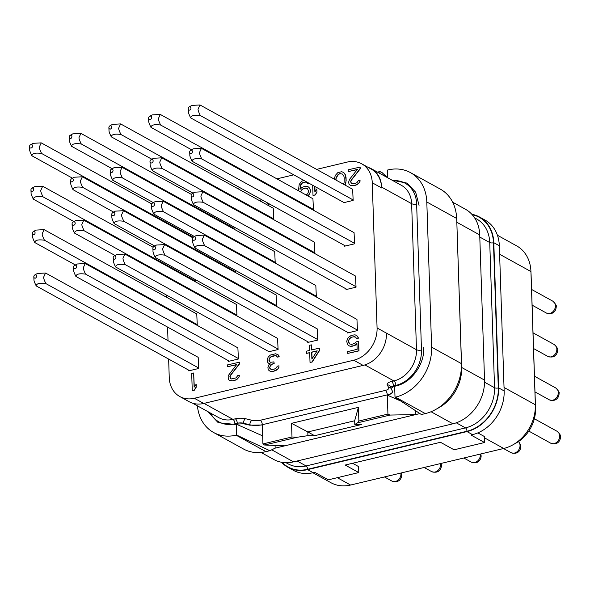 <?xml version="1.0" encoding="UTF-8"?>
<svg xmlns="http://www.w3.org/2000/svg" width="590" height="590" viewBox="0 0 590 590"><rect width="100%" height="100%" fill="white"/><g stroke="black" fill="none" stroke-linecap="round" stroke-linejoin="round"><path stroke-width="0.89" d="M477.826 432.89L484.368 436.504L484.567 442.522L470.96 435.007L472.524 434.638A38.291 30.982 -61.1 0 0 504.148 390.934L499.332 245.75A38.291 30.982 -61.1 0 0 485.032 220.07L479.5 217.009A38.291 30.982 -61.1 0 0 471.83 214.273M281.504 462.25A38.291 30.982 -61.1 0 0 287.905 467.287L293.437 470.341A38.291 30.982 -61.1 0 0 313.143 472.693L314.706 472.317L328.313 479.832L358.779 472.561L358.58 466.579L352.591 463.275M312.899 472.752L330.894 482.686A38.291 30.982 -61.1 0 0 350.593 485.039L503.727 448.474A38.291 30.982 -61.1 0 0 512.85 444.86A38.291 30.982 -61.1 0 0 535.351 404.77L530.934 271.548A38.291 30.982 -61.1 0 0 530.904 270.935A38.291 30.982 -61.1 0 0 516.634 245.86L497.429 235.255M512.85 444.86L516.125 443.016A33.033 26.72 -61.1 0 0 535.536 408.442L531.111 275.213A33.033 26.72 -61.1 0 0 531.089 274.689L530.904 270.935M484.567 442.522L454.094 449.801L440.494 442.286L345.172 465.045L358.779 472.561M287.905 467.287A38.291 30.982 -61.1 0 0 307.604 469.633L466.992 431.578A38.291 30.982 -61.1 0 0 498.616 387.873L504.148 390.934M479.5 217.009A38.291 30.982 -61.1 0 1 493.8 242.697L498.616 387.873M484.538 380.1L461.646 367.459L461.461 363.647A43.763 35.407 118.9 0 1 435.745 409.46L439.144 407.543A38.291 30.982 -61.1 0 0 461.646 367.459L456.83 222.275L479.722 234.923L484.538 380.1A38.291 30.982 -61.1 0 1 452.914 423.804L293.532 461.859A38.291 30.982 -61.1 0 1 273.826 459.514L261.068 452.464M479.722 234.923A38.291 30.982 -61.1 0 0 465.429 209.236L452.663 202.186M419.91 413.575L275.154 448.142L275.065 445.428M284.882 445.819L264.578 445.022L262.926 443.931L262.292 424.977L249.894 425.191L243.5 423.753L236.207 424.122L262.653 435.885M415.662 410.78L415.788 414.564L390.027 415.065L387.932 414.084L358.868 421.024L358.41 407.358L291.534 423.325L291.991 436.991L296.991 437.279L264.578 445.022M296.991 437.279L307.921 435.663L314.61 435.708L361.486 424.512L354.797 424.476L354.671 420.714L358.41 407.358M390.027 415.065L357.614 422.809L354.797 424.476M234.938 424.424L218.219 422.691L207.702 411.525L218.322 422.735L234.938 424.424L236.207 424.122L236.568 435.051L236.096 435.169A43.763 35.407 118.9 0 1 213.58 432.485A43.763 35.407 118.9 0 1 197.414 405.839M275.154 448.142L269.881 450.708L236.568 435.051M269.881 450.708L265.935 451.645A43.763 35.407 118.9 0 1 243.419 448.961L213.58 432.485M379.945 173.482L379.886 171.543L381.981 172.531L387.283 177.538M379.886 171.543L377.475 172.118M419.048 205.386L415.677 192.266L407.181 183.18L392.018 180.157M392.018 180.149L407.078 183.114L415.655 192.215L419.048 205.372M387.733 177.782L387.475 170.06L387.947 169.942A43.763 35.407 118.9 0 1 410.463 172.627A43.763 35.407 118.9 0 1 426.806 201.987L431.622 347.163A43.763 35.407 118.9 0 1 395.484 397.114L395.012 397.225L394.651 386.295L395.912 385.993C411.363 382.733 424.712 364.288 423.76 347.503C424.719 364.281 411.355 382.748 395.912 385.993M210.416 413.022A30.997 25.082 -61.1 0 0 234.938 423.827L237.276 423.266A5.472 1.91 -1.9 0 1 243.486 423.222L249.88 424.8A10.944 3.813 178.1 0 0 262.284 424.719L387.291 394.865A3.651 1.726 76.6 0 0 385.3 390.418A7.294 2.544 178.1 0 0 388.722 387.682L387.269 384.923A3.651 3.37 -27.8 0 1 390.61 386.642L390.882 387.689A5.472 1.91 -1.9 0 1 393.537 385.956L393.552 386.553L394.651 386.295M410.463 172.627L440.302 189.11A43.763 35.407 118.9 0 1 456.616 217.769A43.763 35.407 118.9 0 1 456.645 218.462L426.806 201.987M431.622 347.163L461.461 363.647L456.83 222.275A38.291 30.982 -61.1 0 0 456.808 221.663L456.616 217.769M435.745 409.46A43.763 35.407 118.9 0 1 425.316 413.59L421.378 414.534L395.012 397.225M400.905 401.089L387.298 395.13C391.399 394.076 393.11 392.748 392.439 391.155L390.986 388.537L393.552 386.553M392.608 391.76L392.439 391.155M390.882 387.689L390.986 388.537M387.932 414.084L387.291 394.865A10.944 3.813 178.1 0 0 392.593 391.583M358.868 421.024L357.614 422.809M291.991 436.991L262.926 443.931M194.353 398.272L203.734 403.457A28.261 22.863 118.9 0 1 189.191 401.724L179.81 396.539A28.261 22.863 -61.1 0 0 194.353 398.272L353.735 360.217A28.261 22.863 -61.1 0 0 377.076 327.959L372.261 182.782A28.261 22.863 -61.1 0 0 361.707 163.821A28.261 22.863 -61.1 0 0 347.163 162.088L316.616 169.382M203.734 403.457L363.116 365.402A28.261 22.863 118.9 0 0 386.457 333.144L416.481 349.73L411.636 203.69A27.354 22.125 -61.1 0 0 401.421 185.349L371.398 168.762A27.354 22.125 -61.1 0 0 368.079 167.339M166.513 295.096L166.587 297.286M167.575 327.081L168.025 340.673M168.637 359.067L169.249 377.585A28.261 22.863 -61.1 0 0 179.81 396.539M293.783 174.832L276.924 178.859M239.953 187.686L237.239 188.335M361.707 163.821L371.088 169.006A28.261 22.863 118.9 0 1 381.642 187.959L381.612 187.111A27.354 22.125 -61.1 0 0 371.398 168.762M233.669 228.957L234.09 228.854L234.024 227.003M273.362 219.48L273.775 219.377L273.251 208.226L120.611 123.915L112.476 124.372L109.954 125.795A1.822 1.475 -61.1 0 0 110.514 129.033A1.822 1.475 -61.1 0 0 109.954 125.795M313.047 210.003L313.467 209.9L312.936 198.749L160.296 114.438L152.168 114.895L149.639 116.319A1.822 1.475 -61.1 0 0 150.199 119.556A1.822 1.475 -61.1 0 0 151.696 117.476A1.822 1.475 -61.1 0 0 149.639 116.319M343.129 202.09L343.159 202.812L353.159 200.423L352.628 189.272L199.988 104.961L191.853 105.418L189.331 106.842A1.822 1.475 -61.1 0 0 189.892 110.079A1.822 1.475 -61.1 0 0 189.331 106.842M344.575 245.469L344.597 246.192L354.597 243.81L354.066 232.659L201.426 148.348L193.299 148.798L190.769 150.221A1.822 1.475 -61.1 0 0 191.33 153.466A1.822 1.475 -61.1 0 0 190.769 150.221M314.485 253.383L314.905 253.287L314.382 242.136L161.734 157.825L153.607 158.275L151.077 159.698A1.822 1.475 -61.1 0 0 151.637 162.943A1.822 1.475 -61.1 0 0 153.135 160.864A1.822 1.475 -61.1 0 0 151.077 159.698M274.8 262.86L275.22 262.764L274.689 251.613L122.049 167.294L113.914 167.752L111.392 169.175A1.822 1.475 -61.1 0 0 111.953 172.42A1.822 1.475 -61.1 0 0 111.392 169.175M235.108 272.337L235.528 272.241L235.469 270.382M195.423 281.814L195.836 281.71L195.777 279.859M196.861 325.201L197.274 325.097L196.75 313.946L44.11 229.635L35.975 230.093L33.453 231.516A1.822 1.475 -61.1 0 0 34.014 234.754A1.822 1.475 -61.1 0 0 33.453 231.516M236.546 315.724L236.966 315.62L236.443 304.469L83.795 220.159L75.668 220.616L73.138 222.039A1.822 1.475 -61.1 0 0 73.698 225.277A1.822 1.475 -61.1 0 0 75.195 223.197A1.822 1.475 -61.1 0 0 73.138 222.039M276.238 306.247L276.658 306.144L276.127 294.993L123.487 210.682L115.352 211.139L112.83 212.562A1.822 1.475 -61.1 0 0 111.753 214.472A1.822 1.475 -61.1 0 0 111.761 214.494A1.822 1.475 -61.1 0 0 114.88 213.72A1.822 1.475 -61.1 0 0 112.83 212.562M315.93 296.77L316.343 296.667L315.82 285.516L163.179 201.205L155.045 201.662L152.515 203.085A1.822 1.475 -61.1 0 0 153.076 206.323A1.822 1.475 -61.1 0 0 154.573 204.243A1.822 1.475 -61.1 0 0 152.515 203.085M346.013 288.857L346.035 289.579L356.036 287.19L355.505 276.039L202.864 191.728L194.737 192.185L192.207 193.608A1.822 1.475 -61.1 0 0 192.768 196.846A1.822 1.475 -61.1 0 0 192.207 193.608M347.451 332.236L347.473 332.967L357.474 330.577L356.95 319.426L204.302 235.115L196.175 235.565L193.645 236.988A1.822 1.475 -61.1 0 0 194.206 240.233A1.822 1.475 -61.1 0 0 195.703 238.154A1.822 1.475 -61.1 0 0 193.645 236.988M307.759 341.713L307.781 342.436L317.781 340.054L317.258 328.903L164.617 244.592L156.483 245.042L153.96 246.465A1.822 1.475 -61.1 0 0 154.521 249.71A1.822 1.475 -61.1 0 0 153.96 246.465M268.074 351.19L268.096 351.913L278.096 349.531L277.566 338.38L124.925 254.069L116.798 254.519L114.268 255.942A1.822 1.475 -61.1 0 0 114.829 259.187A1.822 1.475 -61.1 0 0 114.268 255.942M228.382 360.667L228.404 361.39L238.404 359.008L237.881 347.857L85.24 263.538L77.106 263.995L74.576 265.419A1.822 1.475 -61.1 0 0 75.136 268.664A1.822 1.475 -61.1 0 0 76.634 266.584A1.822 1.475 -61.1 0 0 74.576 265.419M188.689 370.144L188.719 370.867L198.719 368.485L198.188 357.334L45.548 273.015L37.413 273.472L34.891 274.896A1.822 1.475 -61.1 0 0 35.452 278.133A1.822 1.475 -61.1 0 0 34.891 274.896M192.259 390.536L194.398 390.174L196.264 387.158L196.168 384.252L194.11 387.158L193.645 372.991L191.691 373.455L192.259 390.536L194.206 390.064L196.079 387.055L195.983 384.149M194.287 386.878L193.645 372.991M230.719 378.544L230.019 376.899L230.624 375.292L239.437 364.03L239.378 362.216L227.475 364.908L227.534 366.729L236.649 364.554L228.16 375.734L228.278 379.37L229.628 380.513L232.925 380.823L236.487 379.606L239.024 376.804L239.297 375.269L237.674 375.66L236.103 377.866L231.546 378.957L230.55 378.463L229.834 376.796L230.439 375.188L239.252 363.927L239.193 362.113M227.534 366.729L236.502 364.731M229.628 380.513L233.109 380.926L236.679 379.709L239.208 376.907L239.297 375.269M269.851 361.884L269.106 359.148L270.677 356.943L275.7 355.593L277.573 357.127L279.203 356.736L278.148 354.789L275.641 353.779L270.427 355.018L268.199 357.016L267.292 359.428L267.713 362.26L268.406 363.197L270.006 363.588M268.406 363.197L270.058 363.536L268.789 364.937L267.897 367.71L268.295 369.812L269.645 370.955L271.157 371.479L273.45 371.294L277.647 369.193L278.9 367.43L278.989 365.793L277.359 366.183L275.796 368.389L274.18 369.141L271.238 369.48L269.549 368.049L270.751 364.834L273.989 363.329L273.937 361.877L270.67 362.29L269.667 361.795L268.966 360.497L269.224 358.241L272.108 356.087L275.7 355.593M270.412 369.067L269.711 367.43L270.316 365.815L272.868 363.742L274.173 363.433L273.937 361.877M275.884 355.696L276.445 355.873M310.023 362.415L312.162 362.054L319.647 350.372L319.389 348.093L311.579 349.959L311.409 344.87L309.455 345.334L309.625 350.423L306.365 351.197L306.439 353.381L309.698 352.606L310.023 362.415L311.977 361.95L319.463 350.268L319.389 348.093M311.756 349.914L311.409 344.87M306.439 353.381L309.698 352.754M349.582 343.941L348.52 341.286L349.428 338.867L351.67 337.237L353.624 336.772L355.763 337.229M356.449 338.513L358.595 338.144L356.869 335.629L355.018 334.825L351.426 335.312L348.218 337.546L346.699 341.204L347.458 344.317L348.483 345.541L350.143 346.242L353.735 345.747L356.943 343.52L357.134 349.332L347.694 351.588L347.761 353.403L358.823 350.762L358.514 341.315L356.235 341.861L354.966 343.262L351.721 344.398L349.413 343.852L348.358 341.905L349.243 338.763L351.485 337.133L354.752 336.72L355.748 337.215L356.449 338.513L358.403 338.041L356.677 335.526M348.483 345.541L350.335 346.345L351.972 346.323L355.541 345.106L356.957 343.793M347.761 353.403L359.015 350.866L358.514 341.315M268.089 205.372L269.379 203.941M312.678 185.267L313.01 195.401L315.156 195.039L317.022 192.03L316.734 189.014L314.868 192.023L314.684 186.374M315.045 191.743L314.868 186.477M307.928 195.983L309.846 193.373L310.436 191.403L310.392 189.951L308.651 187.067L306.8 186.263L305.163 186.285L301.918 187.428L300.015 189.346L299.993 188.623L300.531 185.194L301.151 183.947L303.068 182.391L306.004 182.052L307.692 183.483L308.917 183.188M300.192 189.169L300.723 185.297L302.286 183.092L305.207 182.03L307.021 182.568M307.692 183.483L309.108 183.298M351.478 183.416L350.777 181.772L351.382 180.164L360.195 168.902L360.136 167.081L348.225 169.78L348.292 171.594L357.4 169.419L349.531 179.353L348.638 182.133L349.037 184.235L350.386 185.378L351.714 185.791L354.981 185.378L358.528 183.431L359.782 181.668L360.055 180.142L358.425 180.525L356.862 182.73L353.941 183.792L351.301 183.328L350.593 181.668L351.197 180.053L360.011 168.792L359.944 166.977M348.292 171.594L357.26 169.603M350.386 185.378L353.867 185.791L357.437 184.574L359.966 181.772L360.055 180.142M345.084 185.105L346.146 180.68L346.042 177.406L345.29 174.655L343.395 172.398L341.728 171.697L337.827 172.627L335.29 175.429L334.272 179.131M193.284 237.254L41.58 153.459C39.891 150.037 39.139 147.884 39.316 147.013L41.234 142.869L33.099 143.326L30.569 144.749A1.822 1.475 -61.1 0 0 31.13 147.987A1.822 1.475 -61.1 0 0 32.627 145.907A1.822 1.475 -61.1 0 0 30.569 144.749M151.719 203.897L41.234 142.869M72.504 178.202L31.897 155.767C30.201 152.345 29.448 150.199 29.633 149.322L29.5 146.681M31.897 155.767C32.17 153.363 35.393 152.596 41.58 153.459M234.075 228.382L81.273 143.982C79.584 140.56 78.824 138.407 79.008 137.536L80.919 133.392L72.791 133.849L70.262 135.272A1.822 1.475 -61.1 0 0 70.822 138.51A1.822 1.475 -61.1 0 0 70.262 135.272M191.411 194.42L80.919 133.392M112.189 168.725L71.582 146.291C69.893 142.869 69.141 140.722 69.318 139.845L69.192 137.204M71.582 146.291C71.855 143.894 75.085 143.119 81.273 143.982M273.76 218.905L120.957 134.505C119.269 131.083 118.516 128.93 118.701 128.059L120.611 123.915M151.881 159.248L111.274 136.821C109.585 133.392 108.826 131.246 109.01 130.368L108.877 127.728M111.274 136.821C111.547 134.417 114.777 133.642 120.957 134.505M313.452 209.428L160.65 125.028C158.961 121.606 158.209 119.453 158.386 118.583L160.296 114.438M191.573 149.772L150.959 127.344C149.27 123.915 148.518 121.769 148.702 120.891L148.569 118.251M150.959 127.344C151.232 124.94 154.462 124.166 160.65 125.028M353.137 199.951L200.342 115.552C198.646 112.13 197.893 109.976 198.078 109.106L199.988 104.961M344.051 202.599L190.651 117.867C188.962 114.438 188.21 112.292 188.387 111.414L188.262 108.781M190.651 117.867C190.924 115.463 194.154 114.689 200.342 115.552M354.583 243.338L201.78 158.939C200.091 155.509 199.332 153.363 199.516 152.486L201.426 148.348M345.497 245.978L192.089 161.247C190.4 157.825 189.648 155.679 189.825 154.801L189.7 152.161M192.089 161.247C192.362 158.843 195.592 158.076 201.78 158.939M314.89 252.815L162.088 168.408C160.399 164.986 159.647 162.84 159.824 161.962L161.734 157.825M193.011 193.159L152.397 170.724C150.708 167.302 149.956 165.156 150.14 164.278L150.008 161.638M152.397 170.724C152.677 168.32 155.9 167.553 162.088 168.408M275.198 262.292L122.396 177.885C120.707 174.463 119.954 172.317 120.139 171.439L122.049 167.294M153.319 202.628L112.712 180.201C111.023 176.779 110.264 174.625 110.448 173.755L110.323 171.115M112.712 180.201C112.985 177.797 116.215 177.03 122.396 177.885M235.513 271.769L82.711 187.362C81.022 183.94 80.262 181.794 80.447 180.916L82.357 176.771L74.229 177.229L71.7 178.652A1.822 1.475 -61.1 0 0 72.26 181.89A1.822 1.475 -61.1 0 0 71.7 178.652M192.849 237.807L82.357 176.771M113.634 212.105L73.02 189.678C71.331 186.256 70.579 184.102 70.763 183.232L70.63 180.592M73.02 189.678C73.293 187.273 76.523 186.499 82.711 187.362M195.821 281.238L43.018 196.839C41.33 193.417 40.577 191.271 40.762 190.393L42.672 186.248L34.537 186.706L32.008 188.129A1.822 1.475 -61.1 0 0 32.575 191.367A1.822 1.475 -61.1 0 0 32.008 188.129M153.164 247.284L42.672 186.248M73.942 221.582L33.335 199.155C31.639 195.732 30.887 193.579 31.071 192.709L30.938 190.069M33.335 199.155C33.608 196.75 36.838 195.976 43.018 196.839M197.259 324.625L44.457 240.226C42.768 236.804 42.015 234.65 42.2 233.78L44.11 229.635M75.38 264.969L34.773 242.534C33.084 239.112 32.325 236.966 32.509 236.089L32.376 233.448M34.773 242.534C35.046 240.13 38.276 239.363 44.457 240.226M236.951 315.149L84.149 230.749C82.46 227.327 81.708 225.174 81.885 224.303L83.795 220.159M115.072 255.492L74.458 233.057C72.769 229.635 72.017 227.489 72.201 226.612L72.069 223.971M74.458 233.057C74.731 230.661 77.961 229.886 84.149 230.749M276.644 305.672L123.841 221.272C122.145 217.85 121.392 215.697 121.577 214.826L123.487 210.682M154.757 246.015L114.15 223.588C112.461 220.159 111.709 218.012 111.886 217.135L111.761 214.494M114.15 223.588C114.423 221.184 117.653 220.409 123.841 221.272M316.329 296.195L163.526 211.795C161.837 208.373 161.085 206.22 161.262 205.35L163.179 201.205M194.449 236.538L153.843 214.111C152.146 210.682 151.394 208.536 151.578 207.658L151.446 205.025M153.843 214.111C154.115 211.707 157.346 210.932 163.526 211.795M356.021 286.718L203.218 202.318C201.529 198.896 200.77 196.743 200.954 195.873L202.864 191.728M346.935 289.366L193.527 204.634C191.839 201.212 191.086 199.059 191.263 198.181L191.138 195.548M193.527 204.634C193.8 202.23 197.031 201.456 203.218 202.318M357.459 330.105L204.656 245.706C202.967 242.276 202.215 240.13 202.392 239.252L204.302 235.115M348.373 332.745L194.966 248.014C193.277 244.592 192.524 242.446 192.709 241.568L192.576 238.928M194.966 248.014C195.238 245.61 198.469 244.843 204.656 245.706M317.767 339.582L164.964 255.175C163.275 251.753 162.523 249.607 162.707 248.729L164.617 244.592M308.681 342.222L155.281 257.491C153.592 254.069 152.832 251.923 153.017 251.045L152.884 248.405M155.281 257.491C155.554 255.087 158.784 254.32 164.964 255.175M278.082 349.059L125.279 264.652C123.59 261.23 122.831 259.084 123.015 258.206L124.925 254.069M268.996 351.699L115.588 266.968C113.9 263.546 113.147 261.399 113.324 260.522L113.199 257.882M115.588 266.968C115.861 264.563 119.091 263.796 125.279 264.652M238.39 358.536L85.587 274.129C83.898 270.707 83.146 268.561 83.323 267.683L85.24 263.538M229.304 361.176L75.904 276.445C74.207 273.023 73.455 270.869 73.639 269.999L73.507 267.358M75.904 276.445C76.176 274.04 79.407 273.273 85.587 274.129M198.705 368.013L45.902 283.606C44.206 280.184 43.454 278.038 43.638 277.16L45.548 273.015M189.611 370.653L36.211 285.921C34.522 282.499 33.77 280.346 33.947 279.476L33.822 276.835M36.211 285.921C36.484 283.517 39.714 282.743 45.902 283.606M278.841 355.726L277.964 354.686M279.203 356.736L278.65 355.623M277.389 357.024L279.011 356.633M278.9 367.43L278.989 365.793M277.647 369.193L278.709 367.327M276.371 370.232L277.455 369.089M274.099 371.14L276.179 370.129M273.45 371.294L273.915 371.036M271.157 371.479L273.259 371.191M269.645 370.955L270.972 371.376M317.184 350.814L311.881 359.045L311.645 352.134L317.184 350.814M312.051 358.772L311.837 352.237L317.073 350.991M268.907 204.612L269.195 203.838M267.897 205.268L268.716 204.509M261.2 199.42L259.947 200.88M267.808 203.071L266.385 204.435M261.326 201.64L262.58 200.187M261.518 201.743L262.771 200.29M317.022 192.03L316.734 189.014M315.156 195.039L316.837 191.927M313.01 195.401L314.964 194.936M309.676 188.284L308.467 186.964M310.392 189.951L309.492 188.18M310.436 191.403L310.2 189.847M309.846 193.373L310.252 191.3M308.917 195.061L309.661 193.269M307.737 195.88L308.732 194.958M303.828 180.378L301.711 181.248L299.196 184.412L298.422 190.732M300.598 191.934L301.35 190.128L303.267 188.571L305.546 188.026L307.538 188.645L308.614 191.322L307.707 193.734L306.21 195.032M300.789 192.038L300.738 191.374M300.922 191.477L301.542 190.231L303.459 188.675L305.738 188.129L307.552 188.667M346.146 180.68L345.467 175.562L344.405 173.254L343.395 172.398M345.88 182.576L345.961 180.577M345.593 183.741L345.696 182.465M344.892 185.002L345.408 183.638M335.784 179.972L336.027 177.819L338.21 174.367L339.825 173.615L342.466 174.079L343.837 175.953L344.236 178.055L344.066 182.856L343.417 184.183M335.976 180.075L336.212 177.922L338.394 174.47L340.01 173.718L342.48 174.102M307.921 435.663L307.796 431.91L314.61 435.708M307.818 431.954L354.671 420.766M291.534 423.325L307.796 431.91M504.037 387.475L535.351 404.77L535.536 408.442M484.412 437.802L503.727 448.474M499.612 254.246L530.934 271.548L531.111 275.213M337.288 477.686L350.593 485.039M307.604 469.633L313.143 472.693M466.992 431.578L472.524 434.638M282.086 462.353A37.93 30.687 -61.1 0 0 307.596 469.293L466.978 431.238A37.93 30.687 -61.1 0 0 498.299 387.954L493.483 242.77A37.93 30.687 -61.1 0 0 472.229 214.716M493.8 242.697L499.332 245.75M498.299 387.954A2.736 0.951 -1.9 0 1 494.553 387.733L489.737 242.549A35.194 28.475 -61.1 0 0 476.595 218.949L474.618 217.857M493.483 242.77A2.736 0.951 -1.9 0 1 489.737 242.549L479.795 237.062M466.978 431.238A2.736 1.291 76.6 0 0 465.488 427.898A35.194 28.475 -61.1 0 0 494.553 387.733L484.552 382.209M307.596 469.293A2.736 1.291 76.6 0 0 306.107 465.952L465.488 427.898L456.276 422.816M286.017 462.7L287.994 463.792A35.194 28.475 -61.1 0 0 306.107 465.952L297.139 461.004M431.061 411.731L452.914 423.804M271.717 449.809L293.532 461.859M234.938 423.827A3.651 1.726 76.6 0 0 232.947 419.372L235.292 418.812A3.651 1.726 76.6 0 1 237.276 423.266L237.298 423.863M265.935 451.645L236.096 435.169M387.269 384.923A9.116 3.179 -1.9 0 1 391.546 381.501A3.651 1.726 76.6 0 1 393.537 385.956L395.883 385.395A30.997 25.082 -61.1 0 0 421.481 350.018L416.636 203.985A30.997 25.082 -61.1 0 0 392.97 180.673M425.316 413.59L395.484 397.114M249.894 425.191L249.88 424.8A3.651 2.146 103.9 0 1 252.026 420.316A7.294 2.544 178.1 0 0 260.293 420.264A3.651 1.726 76.6 0 1 262.284 424.719L262.292 424.977M390.897 388.168A3.651 3.37 -27.8 0 0 388.722 387.682M260.293 420.264L385.3 390.418M235.292 418.812A9.116 3.179 -1.9 0 1 245.632 418.738A3.651 2.146 103.9 0 0 243.486 423.222L243.5 423.753M245.632 418.738L252.026 420.316M192.598 403.184L218.868 417.691A27.354 22.125 -61.1 0 0 232.947 419.372L204.007 403.39M416.636 203.985A3.651 1.268 -1.9 0 1 411.636 203.69L381.612 187.111M421.481 350.018A3.651 1.268 -1.9 0 1 416.481 349.73A27.354 22.125 -61.1 0 1 393.891 380.941L364.863 364.915M395.883 385.395A3.651 1.726 76.6 0 0 393.891 380.941L391.546 381.501M372.261 182.782L381.642 187.959M377.076 327.959L386.457 333.144M353.735 360.217L363.116 365.402M532.106 305.148L546.362 313.017A6.748 5.458 -61.1 0 0 552.417 312.132A6.748 5.458 -61.1 0 0 555.404 305.731A6.748 5.458 -61.1 0 0 552.882 301.21L531.583 289.447M533.544 348.528L547.8 356.404A6.748 5.458 -61.1 0 0 553.855 355.519A6.748 5.458 -61.1 0 0 556.842 349.118A6.748 5.458 -61.1 0 0 554.32 344.59L533.021 332.826M534.982 391.915L549.238 399.784A6.748 5.458 -61.1 0 0 555.293 398.899A6.748 5.458 -61.1 0 0 558.28 392.498A6.748 5.458 -61.1 0 0 555.765 387.977L534.466 376.214M528.81 431.091L550.677 443.171A6.748 5.458 -61.1 0 0 556.731 442.286A6.748 5.458 -61.1 0 0 559.718 435.885A6.748 5.458 -61.1 0 0 557.203 431.356L534.363 418.745M503.521 448.525L510.984 452.648A6.748 5.458 -61.1 0 0 517.047 451.763A6.748 5.458 -61.1 0 0 520.033 445.362A6.748 5.458 -61.1 0 0 518.477 441.556M424.144 467.479L431.607 471.602A6.748 5.458 -61.1 0 0 437.662 470.709A6.748 5.458 -61.1 0 0 440.649 464.315A6.748 5.458 -61.1 0 0 440.582 463.556M384.459 476.956L391.922 481.079A6.748 5.458 -61.1 0 0 397.977 480.186A6.748 5.458 -61.1 0 0 400.964 473.792A6.748 5.458 -61.1 0 0 400.898 473.025M463.836 458.002L471.299 462.125A6.748 5.458 -61.1 0 0 477.354 461.24A6.748 5.458 -61.1 0 0 480.341 454.838A6.748 5.458 -61.1 0 0 480.275 454.079M552.882 301.21C555.706 304.049 556.805 305.863 556.186 306.675C556.326 308.6 554.725 315.731 546.362 313.017M554.32 344.59C557.144 347.429 558.243 349.251 557.624 350.054C557.764 351.987 556.163 359.111 547.8 356.404M555.765 387.977C558.582 390.816 559.681 392.638 559.062 393.442C559.202 395.366 557.602 402.498 549.238 399.784M557.203 431.356C560.021 434.196 561.12 436.017 560.5 436.821C560.64 438.753 559.04 445.878 550.677 443.171M518.522 441.526L520.564 444.698L520.808 446.298C520.955 448.23 519.348 455.355 510.984 452.648M441.114 463.423L441.431 465.252C441.578 467.184 439.97 474.308 431.607 471.602M401.429 472.9L401.746 474.729C401.886 476.661 400.286 483.785 391.922 481.079M480.806 453.946L481.123 455.775C481.263 457.707 479.663 464.832 471.299 462.125"/></g></svg>
